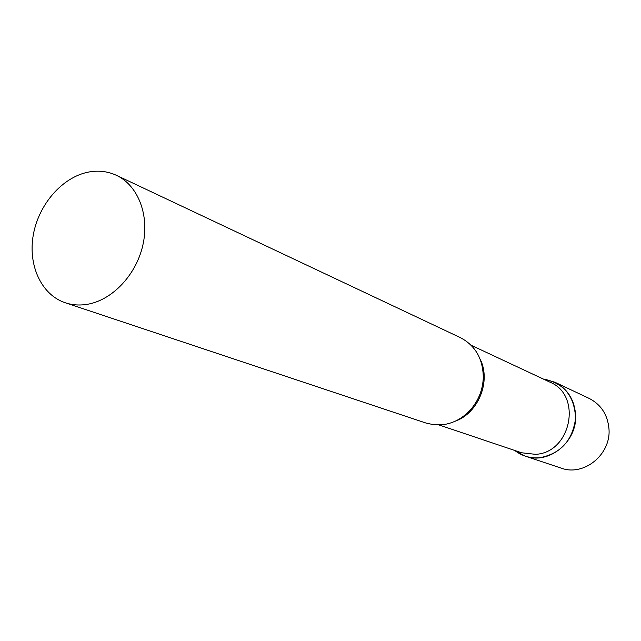 <?xml version="1.0" encoding="UTF-8"?>
<svg xmlns="http://www.w3.org/2000/svg" width="641" height="641" viewBox="0 0 641 641"><rect width="100%" height="100%" fill="white"/><g stroke="black" fill="none" stroke-linecap="round" stroke-linejoin="round"><path stroke-width="0.96" d="M543.336 379.055L554.842 382.212C567.285 388.63 574.192 399.271 575.554 414.126C578.006 441.337 549.041 465.19 525.203 456.12L515.084 450.743C522.335 456.168 530.548 458.499 539.73 457.738C560.595 453.716 572.541 440.615 575.57 418.453C574.673 396.354 564.088 383.238 543.808 379.103L543.336 379.055M554.842 382.212L589.103 398.382C600.986 404.503 607.596 414.583 608.95 428.621C611.386 454.325 583.911 476.744 561.147 468.106L525.203 456.12M439.133 424.999L521.598 452.77L535.572 454.341C571.243 452.722 582.509 395.168 549.922 382.14L471.111 345.243M65.278 302.768L426.097 423.076L434.101 424.799L442.394 424.775C453.171 423.445 462.514 418.477 470.438 409.871C478.442 400.673 482.729 389.984 483.298 377.805C483.114 358.992 475.47 345.595 460.366 337.631L116.39 175.305C107.536 171.227 98.081 170.177 88.033 172.165C62.081 177.405 38.644 204.519 33.3 234.902C27.819 265.262 41.336 294.812 65.278 302.768C72.121 305.028 79.324 305.565 86.88 304.387C111.975 300.477 136.156 275.133 142.863 245.142C149.698 215.168 138.079 185.393 116.39 175.305M455.126 421.233C478.442 413.157 491.351 380.962 480.077 359.008"/></g></svg>
